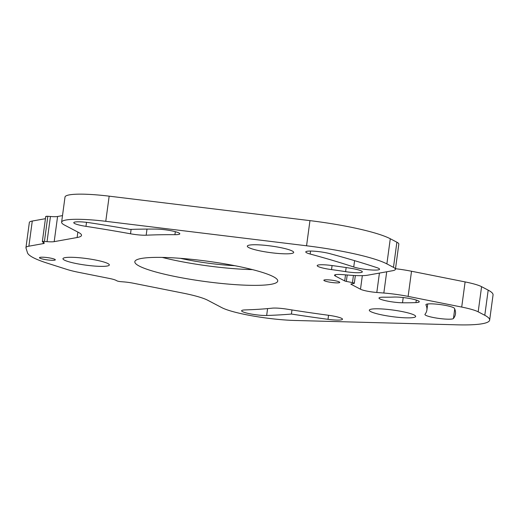 <?xml version="1.0" encoding="UTF-8"?>
<svg xmlns="http://www.w3.org/2000/svg" width="519" height="519" viewBox="0 0 519 519"><rect width="100%" height="100%" fill="white"/><g stroke="black" fill="none" stroke-linecap="round" stroke-linejoin="round"><path stroke-width="0.78" d="M46.431 216.501L45.756 216.689A3.205 0.454 7.7 0 1 46.418 216.566L46.463 216.254A3.205 0.454 7.7 0 1 47.826 216.293L44.426 241.439A3.205 0.454 7.7 0 0 42.344 241.588A3.205 0.454 7.7 0 0 42.539 241.783L43.505 242.289A12.819 1.817 7.7 0 1 44.284 243.054A12.819 1.817 7.7 0 1 43.109 243.638L28.876 246.194A32.048 4.541 -172.3 0 0 25.95 247.641A32.048 4.541 -172.3 0 0 25.976 247.946L27.481 252.772A96.138 13.63 -172.3 0 0 47.255 263.152L66.86 269.406A32.048 4.541 -172.3 0 0 78.667 272.332L109.451 278.463A12.819 1.817 7.7 0 1 116.048 280.364L117.009 280.87A3.205 0.454 7.7 0 0 121.089 281.687L123.704 281.895A12.819 1.817 7.7 0 1 133.422 283.238L183.019 293.112A48.066 6.812 7.7 0 1 207.736 300.254L221.801 307.637A48.066 6.812 -172.3 0 0 294.649 320.463L457.142 324.829A80.114 11.36 -172.3 0 0 489.651 320.106A80.114 11.36 -172.3 0 0 484.785 315.286L488.184 290.14A80.114 11.36 7.7 0 1 493.05 294.954L489.651 320.106M44.426 241.439L47.047 241.646L50.447 216.501A12.819 1.817 -172.3 0 0 57.59 216.494L62.501 215.612M61.612 222.19L65.011 197.038A48.066 6.812 7.7 0 1 109.172 196.163L105.766 221.308A48.066 6.812 -172.3 0 0 61.612 222.19A48.066 6.812 -172.3 0 0 64.531 225.077L78.596 232.46A48.066 6.812 7.7 0 1 81.509 235.354A48.066 6.812 7.7 0 1 77.123 237.527L54.19 241.646A12.819 1.817 7.7 0 1 47.047 241.646M105.766 221.308L306.56 245.785A80.114 11.36 -172.3 0 1 386.882 263.892L393.48 267.356L396.879 242.211A32.048 4.541 7.7 0 1 398.826 244.138L395.426 269.283A32.048 4.541 -172.3 0 0 393.48 267.356M347.211 274.986L346.342 281.408A3.205 0.454 7.7 0 1 344.694 280.935L335.287 275.991A12.819 1.817 7.7 0 1 334.508 275.226A12.819 1.817 7.7 0 1 342.825 274.642L349.858 275.2A32.048 4.541 -172.3 0 0 367.724 275.187L392.5 270.736A32.048 4.541 -172.3 0 0 395.426 269.283M346.342 281.408L352.459 282.628A3.205 0.454 7.7 0 1 354.302 283.296A3.205 0.454 7.7 0 1 354.01 283.439L351.181 283.951A3.205 0.454 7.7 0 0 350.889 284.094A3.205 0.454 7.7 0 0 351.084 284.289L351.129 283.958M395.504 268.712A32.048 4.541 7.7 0 1 411.522 271.242L465.108 281.914A32.048 4.541 7.7 0 1 481.587 286.676L478.187 311.822A32.048 4.541 -172.3 0 0 461.709 307.066L408.122 296.394A32.048 4.541 -172.3 0 0 383.833 293.034L376.807 292.476A12.819 1.817 7.7 0 1 360.497 289.226L351.084 284.289M478.187 311.822L484.785 315.286M40.184 257.32A8.012 1.135 7.7 0 1 49.169 257.872A8.012 1.135 7.7 0 1 55.325 259.831A8.012 1.135 7.7 0 1 54.599 260.188A8.012 1.135 7.7 0 1 45.607 259.636A8.012 1.135 7.7 0 1 39.45 257.684A8.012 1.135 7.7 0 1 40.184 257.32M425.989 304.517L425.943 304.893A14.422 2.044 7.7 0 1 425.904 304.698A14.422 2.044 7.7 0 1 439.814 304.517A14.422 2.044 7.7 0 1 454.449 308.364A411.788 58.381 7.7 0 1 455.468 313.93A411.788 58.381 7.7 0 1 453.444 318.497A14.422 2.044 7.7 0 1 438.36 318.348A14.422 2.044 7.7 0 1 424.931 314.475A14.422 2.044 7.7 0 1 425.003 314.313A382.951 54.287 7.7 0 0 426.884 310.064L427.708 303.972M425.943 304.893A382.951 54.287 7.7 0 1 426.884 310.064M329.954 253.674A411.788 58.381 7.7 0 1 376.807 267.609A14.422 2.044 7.7 0 1 379.564 269.231A14.422 2.044 7.7 0 1 369.58 269.835A14.422 2.044 7.7 0 1 353.737 266.987A382.951 54.287 7.7 0 0 310.167 254.031A14.422 2.044 7.7 0 1 305.769 251.923A14.422 2.044 7.7 0 1 314.579 251.222A14.422 2.044 7.7 0 1 329.954 253.674M328.462 281.934A8.012 1.135 7.7 0 1 323.856 280.26A8.012 1.135 7.7 0 1 335.125 280.734A8.012 1.135 7.7 0 1 339.731 282.407A8.012 1.135 7.7 0 1 328.462 281.934M331.433 265.475A110.56 15.674 7.7 0 1 350.468 268.226A14.422 2.044 7.7 0 1 362.327 271.865A14.422 2.044 7.7 0 1 345.596 271.645A81.717 11.587 7.7 0 0 331.531 269.608A14.422 2.044 7.7 0 1 317.193 265.611A14.422 2.044 7.7 0 1 331.433 265.475M415.966 302.603A110.56 15.674 7.7 0 1 402.504 302.778A14.422 2.044 7.7 0 1 387.135 301.026A14.422 2.044 7.7 0 1 378.987 298.049A14.422 2.044 7.7 0 1 384.06 297.186A81.717 11.587 7.7 0 0 394.005 297.056A14.422 2.044 7.7 0 1 409.984 298.561A14.422 2.044 7.7 0 1 419.274 301.76A14.422 2.044 7.7 0 1 415.966 302.603L416.309 300.073M266.662 315.481A14.422 2.044 7.7 0 1 250.748 313.943A14.422 2.044 7.7 0 1 241.614 310.764A14.422 2.044 7.7 0 1 245.15 309.914A265.112 37.582 7.7 0 0 272.19 308.163A14.422 2.044 7.7 0 1 287.098 309.181A240.342 34.072 7.7 0 0 328.41 315.26A14.422 2.044 7.7 0 1 342.501 319.224A14.422 2.044 7.7 0 1 328.002 319.328A269.186 38.159 7.7 0 1 291.425 314.047A293.955 41.676 7.7 0 1 266.662 315.481L267.59 308.61M86.511 222.34L85.966 226.355A14.422 2.044 7.7 0 1 73.776 222.664A14.422 2.044 7.7 0 1 90.163 222.833A293.955 41.676 7.7 0 1 130.204 229.411A269.186 38.159 7.7 0 1 156.096 229.087A14.422 2.044 7.7 0 1 171.542 230.812A14.422 2.044 7.7 0 1 179.801 233.816A14.422 2.044 7.7 0 1 174.922 234.685A240.342 34.072 7.7 0 0 146.176 235.204A14.422 2.044 7.7 0 1 130.516 233.79L131.112 229.385M85.966 226.355A265.112 37.582 7.7 0 1 130.516 233.79M141.415 258.449A72.102 10.224 -172.3 0 0 134.83 261.706A72.102 10.224 -172.3 0 0 190.265 279.3A72.102 10.224 -172.3 0 0 271.152 284.289A72.102 10.224 -172.3 0 0 277.736 281.032A72.102 10.224 -172.3 0 0 222.307 263.438A72.102 10.224 -172.3 0 0 141.415 258.449M371.442 309.136A23.394 3.315 -172.3 0 0 369.307 310.193A23.394 3.315 -172.3 0 0 387.291 315.902A23.394 3.315 -172.3 0 0 413.539 317.518A23.394 3.315 -172.3 0 0 415.674 316.46A23.394 3.315 -172.3 0 0 397.69 310.758A23.394 3.315 -172.3 0 0 371.442 309.136M65.096 257.638A23.394 3.315 -172.3 0 0 62.961 258.696A23.394 3.315 -172.3 0 0 80.945 264.405A23.394 3.315 -172.3 0 0 107.193 266.026A23.394 3.315 -172.3 0 0 109.327 264.969A23.394 3.315 -172.3 0 0 91.344 259.26A23.394 3.315 -172.3 0 0 65.096 257.638M249.451 245.098A23.394 3.315 -172.3 0 0 247.316 246.155A23.394 3.315 -172.3 0 0 265.3 251.864A23.394 3.315 -172.3 0 0 291.542 253.48A23.394 3.315 -172.3 0 0 293.683 252.422A23.394 3.315 -172.3 0 0 275.699 246.72A23.394 3.315 -172.3 0 0 249.451 245.098M109.172 196.163L309.96 220.633A80.114 11.36 7.7 0 1 390.282 238.746L396.879 242.211M47.826 216.293L50.447 216.501M45.445 218.681L32.275 221.042A32.048 4.541 7.7 0 0 29.349 222.495L25.95 247.641M481.587 286.676L488.184 290.14M291.425 314.047L291.976 309.953M234.737 265.676A52.873 7.493 7.7 0 1 186.418 259.604A52.873 7.493 7.7 0 1 180.365 258.326M162.265 257.418A72.102 10.224 -172.3 0 0 252.429 269.608M454.728 308.987L453.444 318.497M354.594 260.661L353.737 266.987M310.57 251.053L310.167 254.031M346.147 267.557L345.596 271.645M332.076 265.559L331.531 269.608M403.211 297.549L402.504 302.778M328.553 315.28L328.002 319.328M175.325 231.688L174.922 234.685M147 229.087L146.176 235.204M362.333 275.641L360.497 289.226M345.518 274.849L344.694 280.935M335.462 274.687L335.287 275.991M353.433 275.446L352.459 282.628M379.428 273.085L376.807 292.476M383.833 293.034L386.707 271.774M408.122 296.394L411.522 271.242M465.108 281.914L461.709 307.066M390.282 238.746L386.882 263.892M309.96 220.633L306.56 245.785M77.856 232.077L77.123 237.527M28.876 246.194L32.275 221.042M43.304 242.185L43.109 243.638M54.19 241.646L57.59 216.494M354.302 283.296L355.353 275.544M42.344 241.588L45.743 216.436"/></g></svg>

